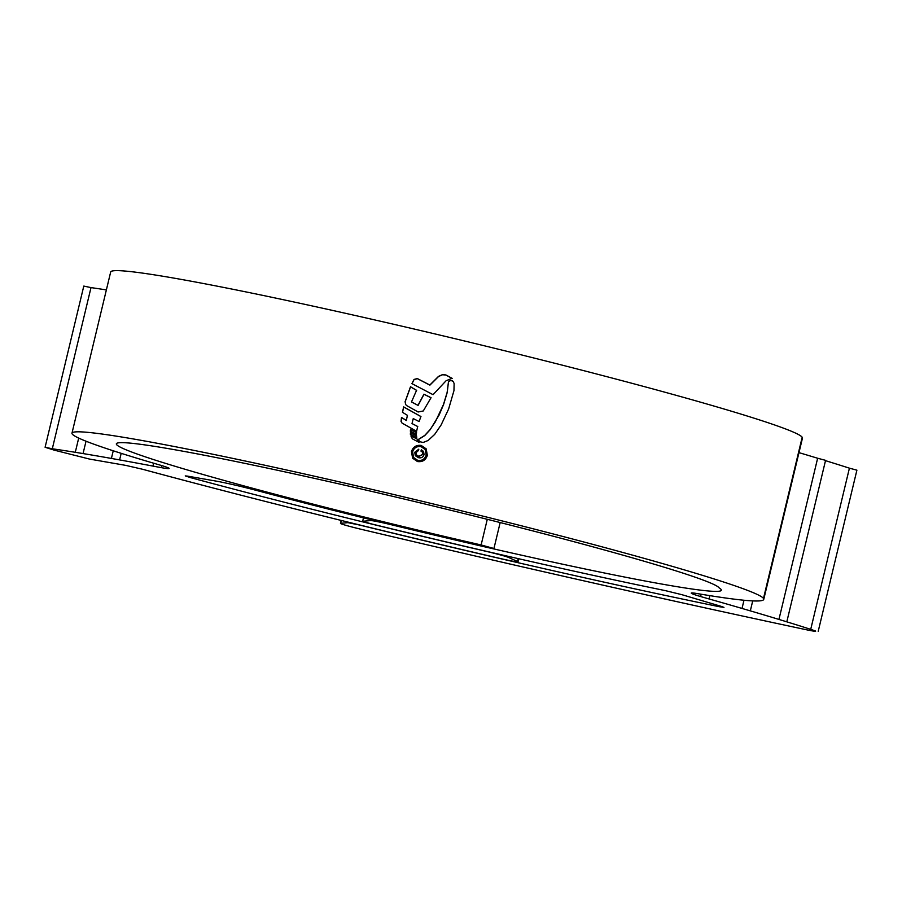 <?xml version="1.0" encoding="UTF-8"?>
<svg xmlns="http://www.w3.org/2000/svg" width="902" height="902" viewBox="0 0 902 902"><rect width="100%" height="100%" fill="white"/><g stroke="black" fill="none" stroke-linecap="round" stroke-linejoin="round"><path stroke-width="1.35" d="M363.495 517.861L362.672 521.288L371.173 523.848A422.339 18.423 -166.5 0 0 665.304 590.618L682.036 594.722L721.307 606.392L723.968 607.384L719.187 606.685A511.817 22.325 13.5 0 1 359.413 525.009L347.913 522.653L340.674 523.318A20.735 0.902 -166.5 0 0 340.482 523.397A20.735 0.902 -166.5 0 0 361.882 529.463A1034.91 45.145 -166.5 0 0 805.599 629.585A20.735 0.902 -166.5 0 0 815.645 631.197A20.735 0.902 -166.5 0 0 815.013 630.802L810.718 629.359A575.183 25.087 -166.5 0 0 784.706 621.185L778.945 619.426A575.183 25.087 -166.5 0 0 748.626 610.372L742.019 608.433A575.183 25.087 -166.5 0 0 707.743 598.578L700.606 596.538A41.481 1.804 13.5 0 1 691.259 593.178A41.481 1.804 13.5 0 1 691.236 593.088A41.481 1.804 13.5 0 1 697.753 593.651A420.242 18.333 -166.5 0 0 763.746 599.39A420.242 18.333 -166.5 0 0 763.487 598.443A355.692 15.514 -166.5 0 0 413.319 499.167A355.692 15.514 -166.5 0 0 71.98 433.174A355.692 15.514 -166.5 0 0 159.011 464.778A41.481 1.804 13.5 0 1 169.159 468.465A41.481 1.804 13.5 0 1 161.278 467.653L161.774 465.601M786.882 621.523L825.578 460.336L817.64 458.25L778.945 619.426M743.992 600.247L742.019 608.433M701.158 594.226L700.606 596.538M818.204 631.355L856.9 470.167L849.413 468.172L810.718 629.359M161.278 467.653L154.569 466.402A615.017 26.823 -166.5 0 0 119.605 459.907L113.46 458.802A615.017 26.823 -166.5 0 0 83.052 453.571L77.809 452.714A615.017 26.823 -166.5 0 0 52.305 448.779L45.1 447.268L54.131 450.121L89.557 459.084L125.773 465.387L142.392 469.22A509.743 22.234 -166.5 0 0 501.23 558.721A20.735 0.902 -166.5 0 0 518.007 561.833A20.735 0.902 -166.5 0 0 517.996 561.788A20.735 0.902 -166.5 0 0 517.556 561.529L508.593 557.459A20.735 0.902 -166.5 0 0 485.569 551.212A424.414 18.514 13.5 0 1 190.694 477.677L185.248 475.906L187.458 476.121L215.533 481.003A31.108 1.353 13.5 0 1 255.491 490.169A331.835 14.477 -166.5 0 0 485.569 546.984L493.924 548.495L481.127 544.966A310.062 13.53 13.5 0 1 116.347 443.829A310.062 13.53 13.5 0 1 413.894 501.354A310.062 13.53 13.5 0 1 719.153 587.89A306.579 13.372 13.5 0 1 721.138 589.525A306.579 13.372 13.5 0 1 721.318 590.212A306.579 13.372 13.5 0 1 485.783 547.086A332.872 14.522 13.5 0 1 392.144 524.941A20.735 0.902 -166.5 0 0 370.575 520.567L362.672 521.288M418.742 440.424L420.05 441.755L423.117 442.487L428.134 440.48L434.696 434.381L441.134 424.932L448.621 409.012L453.965 390.611L454.123 383.609L453.334 381.625L451.068 380.43L448.519 381.332L447.144 392.381L443.457 404.581L435.339 421.843L430.13 429.544L424.729 435.418L418.257 439.511L418.697 440.356M453.39 381.704L452.477 380.768M416.859 438.8L410.895 435.903L412.327 438.812L418.956 442.318L416.859 438.8M416.724 437.605L410.342 434.257L410.489 432.667L416.555 435.869L416.724 437.605M416.386 434.369L410.331 431.167L410.523 429.521L416.521 432.61L416.386 434.369M407.433 415.348L402.439 412.27L403.668 406.903L420.896 416.498L419.103 421.572L413.251 418.573L412.011 423.557L417.694 426.477L416.611 431.303L402.067 423.094L401.063 421.448L401.48 417.423L406.328 420.411L407.433 415.348L406.328 420.411M405.021 401.942L410.5 386.755L416.566 390.318L411.492 401.92L418.009 405.314L423.94 394.185L431.032 397.714L423.297 410.951L418.156 411.988L406.779 405.663L405.629 404.536L405.111 401.604M411.921 383.621L433.061 394.681L446.095 380.745L452.105 378.31L445.813 374.916L442.431 374.646L438.507 376.382L429.826 385.03L417.299 378.547L414.007 379.438L411.921 383.621M763.746 599.39L802.442 438.203A420.242 18.333 -166.5 0 0 802.182 437.256A355.692 15.514 -166.5 0 0 452.015 337.991A355.692 15.514 -166.5 0 0 110.675 271.998L71.98 433.174M421.313 445.453C416.352 444.787 413.06 446.84 411.447 451.609L412.609 458.171L417.457 461.542C422.418 462.207 425.71 460.155 427.345 455.397L426.195 448.869L421.392 445.565C416.42 444.911 413.139 446.952 411.526 451.71L411.447 451.609M83.052 453.571L86.028 441.213M106.38 289.914A615.017 26.823 -166.5 0 0 91.001 287.603L83.796 286.081L45.1 447.268M52.305 448.779L91.001 287.603M119.605 459.907L121.184 453.334M849.413 468.172A575.183 25.087 -166.5 0 0 825.51 460.663M817.64 458.25A575.183 25.087 -166.5 0 0 798.98 452.635M750.385 610.609L752.719 600.901M413.601 457.494L417.818 460.482C422.057 461.057 424.876 459.298 426.251 455.228L425.27 449.613L426.184 455.115C424.797 459.186 421.989 460.945 417.739 460.381L413.601 457.494L412.609 451.891C413.984 447.82 416.792 446.073 421.042 446.625L425.192 449.5M452.173 378.423L445.881 375.029L442.499 374.758L438.586 376.495L429.904 385.143L417.367 378.66L414.074 379.539L412 383.733M416.634 390.431L410.568 386.868L405.178 401.717M411.492 401.92L418.077 405.426L424.019 394.298L431.111 397.827M420.975 416.611L403.735 407.016L402.506 412.383M401.525 422.519L401.559 417.536L406.396 420.524M412.011 423.557L417.773 426.59M416.6 432.712L410.59 429.634L410.41 431.28M416.634 435.982L410.557 432.78L410.421 434.369M411.65 437.797L410.974 436.016L416.927 438.913M419.024 442.431L417.987 441.416M418.336 439.624L424.808 435.531L430.198 429.656L439.071 415.1L443.536 404.682L447.223 392.494L448.519 381.332M448.598 381.433L451.068 380.43M451.135 380.543L452.545 380.881M418.799 449.162L414.762 452.297L415.326 455.713L418.494 457.686C421.324 458.295 423.173 457.235 424.064 454.529L423.545 451.428L421.313 449.76L420.986 451.113L422.576 452.285L422.88 454.337L418.844 456.344L416.487 454.924L416.138 452.567L418.472 450.515L418.799 449.162M421.087 451.147L421.313 449.76M416.498 454.924L418.923 456.446L422.959 454.45L422.576 452.285M517.556 561.529L518.244 558.631M719.187 606.685L719.39 605.828M481.127 544.966L487.283 519.315M763.487 598.443L802.182 437.256M370.575 520.567L370.79 519.665M341.362 520.477L340.674 523.318M508.829 556.478L508.593 557.459M190.92 476.718L190.694 477.677M493.935 548.517L500.17 522.551M518.007 561.833L518.74 558.744M340.482 523.397L341.193 520.431M709.119 598.748L709.863 595.636M152.99 465.849L153.633 463.2M111.476 458.137L113.246 450.786M75.373 451.925L78.699 438.079"/></g></svg>
